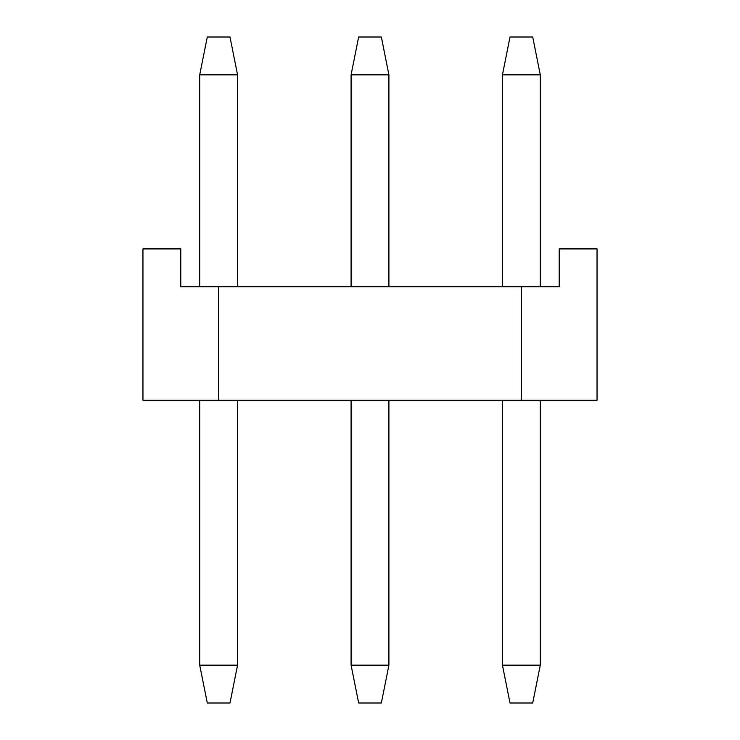 <?xml version="1.0" encoding="UTF-8"?>
<svg xmlns="http://www.w3.org/2000/svg" width="740" height="740" viewBox="0 0 740 740"><rect width="100%" height="100%" fill="white"/><g stroke="black" fill="none" stroke-linecap="round" stroke-linejoin="round"><path stroke-width="1.11" d="M502.441 665.158L540.283 665.158L532.717 703L510.008 703L502.441 665.158L502.441 400.275M502.441 286.75L502.441 74.842L510.008 37L532.717 37L540.283 74.842L502.441 74.842M540.283 665.158L540.283 400.275M540.283 286.75L540.283 74.842M351.084 665.158L388.916 665.158L381.35 703L358.65 703L351.084 665.158L351.084 400.275M351.084 286.75L351.084 74.842L358.65 37L381.35 37L388.916 74.842L351.084 74.842M388.916 665.158L388.916 400.275M388.916 286.75L388.916 74.842M199.717 665.158L237.559 665.158L229.992 703L207.283 703L199.717 665.158L199.717 400.275M199.717 286.75L199.717 74.842L207.283 37L229.992 37L237.559 74.842L199.717 74.842M237.559 665.158L237.559 400.275M237.559 286.75L237.559 74.842M597.041 400.275L521.367 400.275L521.367 286.75L559.209 286.75L559.209 248.908L597.041 248.908L597.041 400.275M521.367 400.275L142.959 400.275L142.959 248.908L180.791 248.908L180.791 286.75L521.367 286.75M218.633 400.275L218.633 286.75"/></g></svg>
